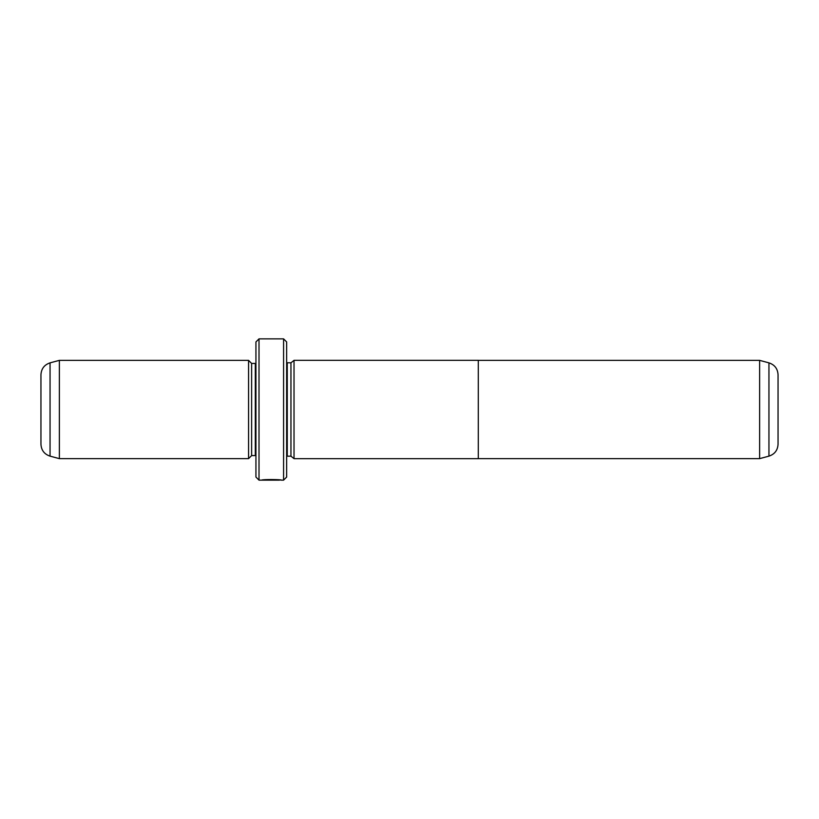 <?xml version="1.0" encoding="UTF-8"?>
<svg xmlns="http://www.w3.org/2000/svg" width="819" height="819" viewBox="0 0 819 819"><rect width="100%" height="100%" fill="white"/><g stroke="black" fill="none" stroke-linecap="round" stroke-linejoin="round"><path stroke-width="1.23" d="M768.949 456.142C774.651 454.238 777.681 450.286 778.05 444.277L778.05 374.723C777.681 368.714 774.651 364.762 768.949 362.858L768.949 456.142L759.622 458.64L759.622 360.36L478.296 360.36M778.05 409.5L778.05 388.001M478.296 458.681L478.296 360.319L294.021 360.319L294.021 458.681L478.296 458.681M279.433 479.883L279.433 480.139C279.914 479.873 266.912 479.391 264.209 480.067L261.701 480.129C262.285 479.238 282.033 479.463 281.408 480.139L279.433 479.903M294.021 458.64L290.95 456.183L290.95 362.817L286.65 362.756M248.566 458.64L248.566 360.36L59.377 360.36L59.377 458.64L248.566 458.64L251.638 455.569L251.638 363.431L248.566 360.36M50.051 456.142C44.349 454.238 41.319 450.286 40.95 444.277L40.95 374.723C41.319 368.714 44.349 364.762 50.051 362.858L50.051 456.142L59.377 458.64M283.579 338.861L286.65 341.933L286.65 477.067L283.579 480.139L283.579 338.861L259.009 338.861L259.009 480.139L255.937 477.067L255.937 341.933L259.009 338.861M290.95 456.183L287.264 456.183L287.264 362.817M251.638 455.569L255.323 455.569L255.323 363.431L255.937 363.37M759.622 458.64L478.296 458.64M283.579 480.139L281.408 480.139M279.433 480.139L259.009 480.139M255.323 455.569L255.937 455.63M255.323 363.431L251.638 363.431M50.051 362.858L59.377 360.36M287.264 456.183L286.65 456.244M290.95 362.817L294.021 360.36M768.949 362.858L759.622 360.36"/></g></svg>
